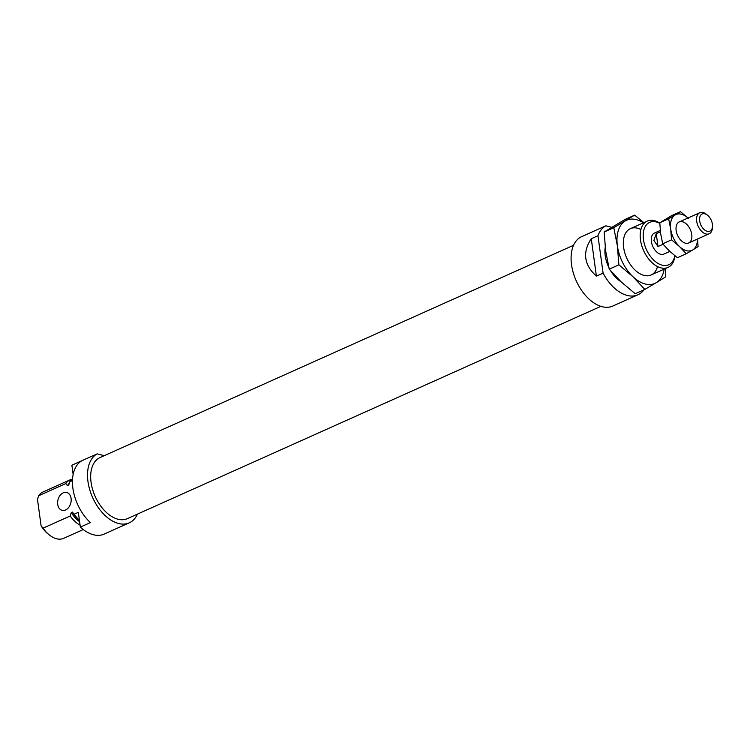 <?xml version="1.0" encoding="UTF-8"?>
<svg xmlns="http://www.w3.org/2000/svg" width="750" height="750" viewBox="0 0 750 750"><rect width="100%" height="100%" fill="white"/><g stroke="black" fill="none" stroke-linecap="round" stroke-linejoin="round"><path stroke-width="1.12" d="M697.444 239.044A19.603 11.897 -114.1 0 1 692.747 249.938L698.062 246.647L697.584 238.978M688.416 218.372L680.475 211.669L675.159 214.969A19.603 11.897 -114.1 0 1 688.013 217.997M670.688 229.05A19.603 11.897 -114.1 0 1 675.159 214.969L668.653 218.784L670.688 229.05L671.541 239.831L679.481 246.534A19.603 11.897 -114.1 0 1 670.688 229.05M692.747 249.938A19.603 11.897 -114.1 0 1 679.481 246.534L686.241 253.763L692.747 249.938M676.144 230.447A11.531 6.994 -114.1 0 1 676.031 227.841A11.531 6.994 -114.1 0 1 684.909 222.844A11.531 6.994 -114.1 0 1 691.763 238.134A11.531 6.994 -114.1 0 1 682.125 241.434A11.531 6.994 -114.1 0 1 676.144 230.447M686.241 253.763L677.381 257.738L669.441 251.034L662.681 243.806L660.647 233.55L659.794 222.759L671.616 215.644L680.475 211.669M659.794 222.759L668.653 218.784M662.681 243.806L671.541 239.831M660.422 231.769L656.241 233.644L653.897 240.422L658.003 246.506L663.047 244.247M699.666 220.912A9.412 5.709 -114.1 0 1 707.522 215.222A9.412 5.709 -114.1 0 1 712.5 226.322A9.412 5.709 -114.1 0 1 706.425 231.028A9.412 5.709 -114.1 0 1 699.666 220.912M712.5 226.322L712.416 227.859A11.531 6.994 -114.1 0 1 709.219 233.766A11.531 6.994 -114.1 0 1 696.694 221.241A11.531 6.994 -114.1 0 1 699.778 212.719A11.531 6.994 -114.1 0 1 706.322 214.256L707.522 215.222M656.241 233.644L658.003 246.506M137.438 514.125A38.062 23.091 -114.1 0 1 129.262 522.834A38.062 23.091 -114.1 0 1 93 498.366A38.062 23.091 -114.1 0 1 97.153 453.863L72.047 465.113A38.062 23.091 -114.1 0 0 71.878 465.216L73.144 474.45M129.262 522.834L104.166 534.094A38.062 23.091 -114.1 0 1 80.353 527.1L90.394 522.6A38.062 23.091 -114.1 0 1 72.891 488.25A38.062 23.091 -114.1 0 1 81.919 460.706L71.878 465.216M79.406 520.163A25.378 15.394 -114.1 0 1 74.147 514.219L78.328 512.344L80.353 527.1M72.45 480.609L69.713 481.838A25.378 15.394 -114.1 0 1 72.534 478.922M79.406 520.209L79.294 520.116A23.409 14.203 -114.1 0 1 72.347 512.062L74.147 514.219M69.713 481.838L68.672 485.269L67.584 485.756A23.409 14.203 -114.1 0 1 69.262 483.263M72.347 512.062L71.259 512.55A23.409 14.203 -114.1 0 0 79.603 521.644M80.091 525.159A25.378 15.394 -114.1 0 1 70.219 515.981L71.259 512.55M67.584 485.756L65.784 483.6A25.378 15.394 -114.1 0 1 70.097 479.841A25.378 15.394 -114.1 0 1 72.169 479.194M70.219 515.981L43.059 528.159A25.378 15.394 -114.1 0 0 49.312 534.938A25.378 15.394 -114.1 0 0 63.703 538.331L83.269 529.556M65.784 483.6L38.625 495.778A25.378 15.394 -114.1 0 1 42.947 492.019L70.097 479.841M49.312 534.938L48.112 533.981A23.25 14.109 -114.1 0 1 41.1 525.806L43.059 528.159M38.625 495.778L37.5 499.509L41.1 525.806M97.153 453.863L104.25 455.691M71.091 498.403A9.225 6.6 -75.6 0 0 66.694 492.469A9.225 6.6 -75.6 0 0 58.003 499.763A9.225 6.6 -75.6 0 0 62.109 510.338A9.225 6.6 -75.6 0 0 71.091 498.403M644.4 223.078L634.65 215.137L613.791 227.691L617.372 245.794A34.603 20.991 -114.1 0 1 625.256 220.95A34.603 20.991 -114.1 0 1 643.425 222.816M632.888 276.656A34.603 20.991 -114.1 0 1 617.372 245.794L618.872 264.834L632.888 276.656L644.822 289.416L656.297 282.666A34.603 20.991 -114.1 0 1 632.888 276.656M664.181 269.119A34.603 20.991 -114.1 0 1 656.297 282.666L665.691 276.853L665.278 268.631M657.516 266.541A25.378 15.394 -114.1 0 1 636.769 271.575A25.378 15.394 -114.1 0 1 623.353 241.65A25.378 15.394 -114.1 0 1 640.913 229.509M644.822 289.416L635.194 293.728L621.178 281.906L609.244 269.147L605.662 251.044L604.153 232.012L613.791 227.691M609.244 269.147L618.872 264.834M604.153 232.012L625.022 219.45L634.65 215.137M637.941 294.788L612.844 306.038A38.062 23.091 65.9 0 1 576.572 281.569A38.062 23.091 65.9 0 1 580.725 237.066L605.831 225.816A38.062 23.091 65.9 0 0 597.966 235.725L591.272 238.725C582.291 252.366 583.997 264.844 596.4 276.169L603.094 273.169A38.062 23.091 65.9 0 0 637.941 294.788A38.062 23.091 65.9 0 0 643.978 289.791M605.203 247.387A25.378 15.394 65.9 0 0 608.803 267.394M610.659 270.816A25.378 15.394 65.9 0 0 620.803 281.55M603.094 273.169L597.966 235.725M611.691 227.316L605.831 225.816M659.803 223.134A25.378 15.394 65.9 0 0 647.269 221.091A25.378 15.394 65.9 0 0 643.594 250.547A25.378 15.394 65.9 0 0 668.025 267.403A25.378 15.394 65.9 0 0 674.953 255.834M659.812 223.397A23.25 14.109 65.9 0 0 643.256 233.616A23.25 14.109 65.9 0 0 656.681 262.556A23.25 14.109 65.9 0 0 674.822 255.722M660.281 230.428L654.469 233.034A11.531 6.994 65.9 0 0 652.8 246.422A11.531 6.994 65.9 0 0 663.9 254.081L669.844 251.419M591.272 238.725L596.4 276.169M600.9 306.337L127.378 518.625A33.45 20.288 -114.1 0 1 91.069 482.297A33.45 20.288 -114.1 0 1 100.013 457.584L573.534 245.297M699.778 212.719L679.228 221.925M709.219 233.766L688.669 242.981M651.159 274.959L668.025 267.403M630.394 228.656L647.269 221.091"/></g></svg>
